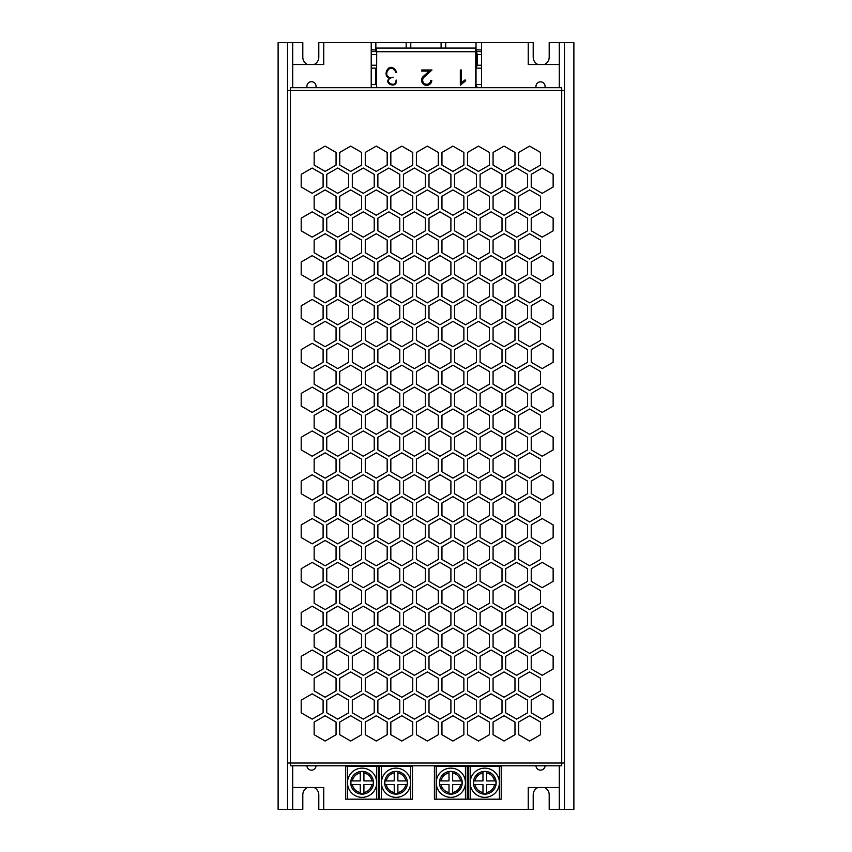 <?xml version="1.0" encoding="UTF-8"?>
<svg xmlns="http://www.w3.org/2000/svg" width="852" height="852" viewBox="0 0 852 852"><rect width="100%" height="100%" fill="white"/><g stroke="black" fill="none" stroke-linecap="round" stroke-linejoin="round"><path stroke-width="1.28" d="M535.961 86.414A4.569 4.569 0 0 1 540.53 81.856A4.569 4.569 0 0 1 544.907 87.692A4.569 4.569 0 0 0 540.53 81.856A4.569 4.569 0 0 0 536.142 87.692A4.569 4.569 0 0 1 535.961 86.414M306.912 86.254A4.569 4.569 0 0 1 311.47 81.696A4.569 4.569 0 0 1 315.804 87.692A4.569 4.569 0 0 0 311.47 81.696A4.569 4.569 0 0 0 307.135 87.692A4.569 4.569 0 0 1 306.912 86.254M292.726 64.507L323.76 64.507L323.76 42.6L375.849 42.6L375.849 49.906L371.227 49.906L371.227 42.6M476.023 87.692L476.023 84.593L481.497 84.593L481.497 68.16L476.023 68.16L476.023 51.578L481.497 51.578L481.497 49.906L476.023 49.906L476.023 42.6L528.24 42.6L528.24 64.507L559.274 64.507M537.942 787.493A7.998 7.998 0 0 0 533.203 794.799L533.203 809.4L318.797 809.4L318.797 794.799A7.998 7.998 0 0 0 314.058 787.493M545.088 765.767A4.569 4.569 0 0 1 540.53 770.144A4.569 4.569 0 0 1 535.961 765.767A4.569 4.569 0 0 0 540.53 770.144A4.569 4.569 0 0 0 545.088 765.767M316.039 765.767A4.569 4.569 0 0 1 311.47 770.144A4.569 4.569 0 0 1 306.912 765.767M292.726 787.493L323.76 787.493L323.76 809.4M528.24 809.4L528.24 787.493L559.274 787.493M470.187 782.743A14.601 14.601 0 0 0 484.788 797.355A14.601 14.601 0 0 0 499.389 782.743A14.601 14.601 0 0 0 484.788 768.142A14.601 14.601 0 0 0 470.187 782.743A14.601 14.601 0 0 0 484.788 797.355A14.601 14.601 0 0 0 499.389 782.743A14.601 14.601 0 0 0 484.788 768.142A14.601 14.601 0 0 0 470.187 782.743L470.187 799.176L468.355 799.176L468.355 766.31L470.187 766.31L470.187 782.743M473.595 782.743A11.193 11.193 0 0 0 473.744 784.575L482.967 784.575L482.967 793.787A11.193 11.193 0 0 0 486.609 793.787L486.609 784.575L495.832 784.575A11.193 11.193 0 0 0 495.832 780.922L486.609 780.922L486.609 771.699A11.193 11.193 0 0 0 482.967 771.699L482.967 780.922L473.744 780.922A11.193 11.193 0 0 0 473.595 782.743M496.162 782.743A11.374 11.374 0 0 1 484.788 794.128A11.374 11.374 0 0 1 473.414 782.743A11.374 11.374 0 0 1 484.788 771.369A11.374 11.374 0 0 1 496.162 782.743A11.374 11.374 0 0 1 484.788 794.128A11.374 11.374 0 0 1 473.414 782.743M495.832 784.575L494.575 784.575A9.958 9.958 0 0 1 486.609 792.53M482.967 793.787L482.967 792.53A9.958 9.958 0 0 1 475.001 784.575M473.744 780.922L475.001 780.922A9.958 9.958 0 0 1 482.967 772.956M486.609 771.699L486.609 772.956A9.958 9.958 0 0 1 494.575 780.922M470.187 766.31L501.221 766.31L501.221 799.176L470.187 799.176M347.499 782.743A14.601 14.601 0 0 0 362.1 797.355A14.601 14.601 0 0 0 376.701 782.743A14.601 14.601 0 0 0 362.1 768.142A14.601 14.601 0 0 0 347.499 782.743L347.499 799.176L345.667 799.176L345.667 766.31L347.499 766.31L347.499 782.743M350.907 782.743A11.193 11.193 0 0 0 351.056 784.575L360.279 784.575L360.279 793.787A11.193 11.193 0 0 0 363.921 793.787L363.921 784.575L373.144 784.575A11.193 11.193 0 0 0 373.144 780.922L363.921 780.922L363.921 771.699A11.193 11.193 0 0 0 360.279 771.699L360.279 780.922L351.056 780.922A11.193 11.193 0 0 0 350.907 782.743M373.474 782.743A11.374 11.374 0 0 1 362.1 794.128A11.374 11.374 0 0 1 350.726 782.743A11.374 11.374 0 0 1 362.1 771.369A11.374 11.374 0 0 1 373.474 782.743A11.374 11.374 0 0 1 362.1 794.128A11.374 11.374 0 0 1 350.726 782.743M373.144 784.575L371.887 784.575A9.958 9.958 0 0 1 363.921 792.53M360.279 793.787L360.279 792.53A9.958 9.958 0 0 1 352.313 784.575M351.056 780.922L352.313 780.922A9.958 9.958 0 0 1 360.279 772.956M363.921 771.699L363.921 772.956A9.958 9.958 0 0 1 371.887 780.922M347.499 766.31L378.533 766.31L378.533 799.176L347.499 799.176M381.451 782.743A14.601 14.601 0 0 0 396.063 797.355A14.601 14.601 0 0 0 410.664 782.743A14.601 14.601 0 0 0 396.063 768.142A14.601 14.601 0 0 0 381.451 782.743L381.451 799.176L379.63 799.176L379.63 766.31L381.451 766.31L381.451 782.743M384.87 782.743A11.193 11.193 0 0 0 385.019 784.575L394.231 784.575L394.231 793.787A11.193 11.193 0 0 0 397.884 793.787L397.884 784.575L407.096 784.575A11.193 11.193 0 0 0 407.096 780.922L397.884 780.922L397.884 771.699A11.193 11.193 0 0 0 394.231 771.699L394.231 780.922L385.019 780.922A11.193 11.193 0 0 0 384.87 782.743M407.437 782.743A11.374 11.374 0 0 1 396.063 794.128A11.374 11.374 0 0 1 384.678 782.743A11.374 11.374 0 0 1 396.063 771.369A11.374 11.374 0 0 1 407.437 782.743A11.374 11.374 0 0 1 396.063 794.128A11.374 11.374 0 0 1 384.678 782.743M407.096 784.575L405.84 784.575A9.958 9.958 0 0 1 397.884 792.53M394.231 793.787L394.231 792.53A9.958 9.958 0 0 1 386.275 784.575M385.019 780.922L386.275 780.922A9.958 9.958 0 0 1 394.231 772.956M397.884 771.699L397.884 772.956A9.958 9.958 0 0 1 405.84 780.922M381.451 766.31L412.485 766.31L412.485 799.176L381.451 799.176M436.224 782.743A14.601 14.601 0 0 0 450.825 797.355A14.601 14.601 0 0 0 465.437 782.743A14.601 14.601 0 0 0 450.825 768.142A14.601 14.601 0 0 0 436.224 782.743L436.224 799.176L434.403 799.176L434.403 766.31L436.224 766.31L436.224 782.743M439.643 782.743A11.193 11.193 0 0 0 439.792 784.575L449.004 784.575L449.004 793.787A11.193 11.193 0 0 0 452.657 793.787L452.657 784.575L461.869 784.575A11.193 11.193 0 0 0 461.869 780.922L452.657 780.922L452.657 771.699A11.193 11.193 0 0 0 449.004 771.699L449.004 780.922L439.792 780.922A11.193 11.193 0 0 0 439.643 782.743M462.21 782.743A11.374 11.374 0 0 1 450.825 794.128A11.374 11.374 0 0 1 439.451 782.743A11.374 11.374 0 0 1 450.825 771.369A11.374 11.374 0 0 1 462.21 782.743A11.374 11.374 0 0 1 450.825 794.128A11.374 11.374 0 0 1 439.451 782.743M461.869 784.575L460.612 784.575A9.958 9.958 0 0 1 452.657 792.53M449.004 793.787L449.004 792.53A9.958 9.958 0 0 1 441.048 784.575M439.792 780.922L441.048 780.922A9.958 9.958 0 0 1 449.004 772.956M452.657 771.699L452.657 772.956A9.958 9.958 0 0 1 460.612 780.922M436.224 766.31L467.258 766.31L467.258 799.176L436.224 799.176M423.976 77.287A4.015 4.015 0 0 0 426.564 84.263A4.015 4.015 0 0 0 430.686 80.471L431.783 80.535A5.101 5.101 0 0 1 426.543 85.349A5.101 5.101 0 0 1 423.242 76.478L429.152 71.078L421.751 71.078L421.751 69.981L431.975 69.981L423.976 77.287M375.849 84.593L375.849 68.16M371.227 87.692L371.227 49.906M371.227 51.578L376.701 51.578L376.584 84.593L371.227 84.593M476.023 49.906L477.269 54.507L477.269 65.242L476.023 68.16L476.023 84.593L477.269 87.692M481.497 84.593L481.497 87.511L477.269 87.511M481.497 42.6L481.497 49.906M481.497 51.578L481.497 54.507L477.269 54.507M477.269 65.242L481.497 65.242L481.497 54.507M481.497 65.242L481.497 68.16M406.159 48.074L406.159 42.6L375.849 42.6M406.159 42.6L410.781 42.6L410.781 48.074M441.091 48.074L441.091 42.6L410.781 42.6M441.091 42.6L445.713 42.6L445.713 48.074M476.023 42.6L445.713 42.6M375.849 51.578L375.849 49.906M476.023 48.074L375.849 48.074M376.701 87.692L376.584 84.593M475.735 48.074L475.735 87.692M376.584 48.074L376.584 51.578M465.714 80.738L460.325 85.2L460.325 69.981L461.422 69.981L461.422 82.761L465.075 79.843L465.714 80.738M390.035 77.841C380.919 77.532 389.439 58.639 396.744 72.26L396.073 72.793C389.982 59.491 380.088 80.099 393.177 77.181C380.748 80.237 396.414 89.673 396.073 80.099L396.457 80.141C397.383 89.471 382.111 83.517 390.035 77.841M376.584 68.16L371.227 68.16M376.403 68.16L376.584 80.578M564.461 809.4L564.461 42.6L573.886 42.6L573.886 809.4L549.199 809.4L549.199 794.799A7.998 7.998 0 0 0 544.46 787.493M307.54 787.493A7.998 7.998 0 0 0 302.801 794.799L302.801 809.4L278.114 809.4L278.114 42.6L287.539 42.6L287.539 809.4M544.46 64.507A7.998 7.998 0 0 0 549.199 57.201L549.199 42.6L564.461 42.6M528.24 42.6L533.203 42.6L533.203 57.201A7.998 7.998 0 0 0 537.942 64.507M292.726 87.692L292.726 42.6L302.801 42.6L302.801 57.201A7.998 7.998 0 0 0 307.54 64.507M314.058 64.507A7.998 7.998 0 0 0 318.797 57.201L318.797 42.6L323.76 42.6M292.726 42.6L287.539 42.6M292.726 809.4L292.726 765.767M559.274 809.4L559.274 765.767M559.274 87.692L559.274 42.6M542.192 193.329L553.14 187.003L553.14 174.351L542.192 168.025L531.233 174.351L531.233 187.003L542.192 193.329M516.631 193.329L527.58 187.003L527.58 174.351L516.631 168.025L505.673 174.351L505.673 187.003L516.631 193.329M504.033 171.412L514.981 165.096L514.981 152.444L504.033 146.118L493.074 152.444L493.074 165.096L504.033 171.412M388.832 193.329L399.78 187.003L399.78 174.351L388.832 168.025L377.873 174.351L377.873 187.003L388.832 193.329M478.473 171.412L489.421 165.096L489.421 152.444L478.473 146.118L467.514 152.444L467.514 165.096L478.473 171.412M491.072 193.329L502.02 187.003L502.02 174.351L491.072 168.025L480.113 174.351L480.113 187.003L491.072 193.329M452.913 171.412L463.861 165.096L463.861 152.444L452.913 146.118L441.954 152.444L441.954 165.096L452.913 171.412M465.512 193.329L476.46 187.003L476.46 174.351L465.512 168.025L454.553 174.351L454.553 187.003L465.512 193.329M414.392 193.329L425.34 187.003L425.34 174.351L414.392 168.025L403.433 174.351L403.433 187.003L414.392 193.329M427.353 171.412L438.301 165.096L438.301 152.444L427.353 146.118L416.394 152.444L416.394 165.096L427.353 171.412M401.793 171.412L412.741 165.096L412.741 152.444L401.793 146.118L390.834 152.444L390.834 165.096L401.793 171.412M363.272 280.958L374.22 274.632L374.22 261.99L363.272 255.664L352.313 261.99L352.313 274.632L363.272 280.958M363.272 193.329L374.22 187.003L374.22 174.351L363.272 168.025L352.313 174.351L352.313 187.003L363.272 193.329M376.233 171.412L387.181 165.096L387.181 152.444L376.233 146.118L365.274 152.444L365.274 165.096L376.233 171.412M350.673 171.412L361.621 165.096L361.621 152.444L350.673 146.118L339.714 152.444L339.714 165.096L350.673 171.412M439.952 193.329L450.9 187.003L450.9 174.351L439.952 168.025L428.993 174.351L428.993 187.003L439.952 193.329M325.113 171.412L336.061 165.096L336.061 152.444L325.113 146.118L314.154 152.444L314.154 165.096L325.113 171.412M337.712 193.329L348.66 187.003L348.66 174.351L337.712 168.025L326.753 174.351L326.753 187.003L337.712 193.329M312.151 193.329L323.1 187.003L323.1 174.351L312.151 168.025L301.193 174.351L301.193 187.003L312.151 193.329M529.593 215.236L540.541 208.91L540.541 196.258L529.593 189.932L518.634 196.258L518.634 208.91L529.593 215.236M504.033 215.236L514.981 208.91L514.981 196.258L504.033 189.932L493.074 196.258L493.074 208.91L504.033 215.236M542.192 237.144L553.14 230.817L553.14 218.165L542.192 211.839L531.233 218.165L531.233 230.817L542.192 237.144M478.473 215.236L489.421 208.91L489.421 196.258L478.473 189.932L467.514 196.258L467.514 208.91L478.473 215.236M516.631 237.144L527.58 230.817L527.58 218.165L516.631 211.839L505.673 218.165L505.673 230.817L516.631 237.144M452.913 215.236L463.861 208.91L463.861 196.258L452.913 189.932L441.954 196.258L441.954 208.91L452.913 215.236M491.072 237.144L502.02 230.817L502.02 218.165L491.072 211.839L480.113 218.165L480.113 230.817L491.072 237.144M427.353 215.236L438.301 208.91L438.301 196.258L427.353 189.932L416.394 196.258L416.394 208.91L427.353 215.236M465.512 237.144L476.46 230.817L476.46 218.165L465.512 211.839L454.553 218.165L454.553 230.817L465.512 237.144M401.793 215.236L412.741 208.91L412.741 196.258L401.793 189.932L390.834 196.258L390.834 208.91L401.793 215.236M439.952 237.144L450.9 230.817L450.9 218.165L439.952 211.839L428.993 218.165L428.993 230.817L439.952 237.144M376.233 215.236L387.181 208.91L387.181 196.258L376.233 189.932L365.274 196.258L365.274 208.91L376.233 215.236M414.392 237.144L425.34 230.817L425.34 218.165L414.392 211.839L403.433 218.165L403.433 230.817L414.392 237.144M388.832 237.144L399.78 230.817L399.78 218.165L388.832 211.839L377.873 218.165L377.873 230.817L388.832 237.144M325.113 215.236L336.061 208.91L336.061 196.258L325.113 189.932L314.154 196.258L314.154 208.91L325.113 215.236M363.272 237.144L374.22 230.817L374.22 218.165L363.272 211.839L352.313 218.165L352.313 230.817L363.272 237.144M465.512 280.958L476.46 274.632L476.46 261.99L465.512 255.664L454.553 261.99L454.553 274.632L465.512 280.958M337.712 237.144L348.66 230.817L348.66 218.165L337.712 211.839L326.753 218.165L326.753 230.817L337.712 237.144M542.192 280.958L553.14 274.632L553.14 261.99L542.192 255.664L531.233 261.99L531.233 274.632L542.192 280.958M529.593 259.051L540.541 252.725L540.541 240.072L529.593 233.757L518.634 240.072L518.634 252.725L529.593 259.051M350.673 215.236L361.621 208.91L361.621 196.258L350.673 189.932L339.714 196.258L339.714 208.91L350.673 215.236M491.072 280.958L502.02 274.632L502.02 261.99L491.072 255.664L480.113 261.99L480.113 274.632L491.072 280.958M504.033 259.051L514.981 252.725L514.981 240.072L504.033 233.757L493.074 240.072L493.074 252.725L504.033 259.051M478.473 259.051L489.421 252.725L489.421 240.072L478.473 233.757L467.514 240.072L467.514 252.725L478.473 259.051M478.473 653.409L489.421 647.083L489.421 634.431L478.473 628.105L467.514 634.431L467.514 647.083L478.473 653.409M439.952 280.958L450.9 274.632L450.9 261.99L439.952 255.664L428.993 261.99L428.993 274.632L439.952 280.958M452.913 259.051L463.861 252.725L463.861 240.072L452.913 233.757L441.954 240.072L441.954 252.725L452.913 259.051M427.353 259.051L438.301 252.725L438.301 240.072L427.353 233.757L416.394 240.072L416.394 252.725L427.353 259.051M516.631 280.958L527.58 274.632L527.58 261.99L516.631 255.664L505.673 261.99L505.673 274.632L516.631 280.958M388.832 280.958L399.78 274.632L399.78 261.99L388.832 255.664L377.873 261.99L377.873 274.632L388.832 280.958M401.793 259.051L412.741 252.725L412.741 240.072L401.793 233.757L390.834 240.072L390.834 252.725L401.793 259.051M376.233 259.051L387.181 252.725L387.181 240.072L376.233 233.757L365.274 240.072L365.274 252.725L376.233 259.051M478.473 302.865L489.421 296.539L489.421 283.897L478.473 277.571L467.514 283.897L467.514 296.539L478.473 302.865M337.712 280.958L348.66 274.632L348.66 261.99L337.712 255.664L326.753 261.99L326.753 274.632L337.712 280.958M350.673 259.051L361.621 252.725L361.621 240.072L350.673 233.757L339.714 240.072L339.714 252.725L350.673 259.051M325.113 259.051L336.061 252.725L336.061 240.072L325.113 233.757L314.154 240.072L314.154 252.725L325.113 259.051M414.392 280.958L425.34 274.632L425.34 261.99L414.392 255.664L403.433 261.99L403.433 274.632L414.392 280.958M312.151 280.958L323.1 274.632L323.1 261.99L312.151 255.664L301.193 261.99L301.193 274.632L312.151 280.958M504.033 302.865L514.981 296.539L514.981 283.897L504.033 277.571L493.074 283.897L493.074 296.539L504.033 302.865M542.192 324.772L553.14 318.456L553.14 305.804L542.192 299.478L531.233 305.804L531.233 318.456L542.192 324.772M312.151 237.144L323.1 230.817L323.1 218.165L312.151 211.839L301.193 218.165L301.193 230.817L312.151 237.144M516.631 324.772L527.58 318.456L527.58 305.804L516.631 299.478L505.673 305.804L505.673 318.456L516.631 324.772M452.913 302.865L463.861 296.539L463.861 283.897L452.913 277.571L441.954 283.897L441.954 296.539L452.913 302.865M491.072 324.772L502.02 318.456L502.02 305.804L491.072 299.478L480.113 305.804L480.113 318.456L491.072 324.772M529.593 302.865L540.541 296.539L540.541 283.897L529.593 277.571L518.634 283.897L518.634 296.539L529.593 302.865M427.353 302.865L438.301 296.539L438.301 283.897L427.353 277.571L416.394 283.897L416.394 296.539L427.353 302.865M465.512 324.772L476.46 318.456L476.46 305.804L465.512 299.478L454.553 305.804L454.553 318.456L465.512 324.772M401.793 302.865L412.741 296.539L412.741 283.897L401.793 277.571L390.834 283.897L390.834 296.539L401.793 302.865M439.952 324.772L450.9 318.456L450.9 305.804L439.952 299.478L428.993 305.804L428.993 318.456L439.952 324.772M376.233 302.865L387.181 296.539L387.181 283.897L376.233 277.571L365.274 283.897L365.274 296.539L376.233 302.865M414.392 324.772L425.34 318.456L425.34 305.804L414.392 299.478L403.433 305.804L403.433 318.456L414.392 324.772M350.673 302.865L361.621 296.539L361.621 283.897L350.673 277.571L339.714 283.897L339.714 296.539L350.673 302.865M388.832 324.772L399.78 318.456L399.78 305.804L388.832 299.478L377.873 305.804L377.873 318.456L388.832 324.772M516.631 368.596L527.58 362.27L527.58 349.618L516.631 343.292L505.673 349.618L505.673 362.27L516.631 368.596M504.033 346.689L514.981 340.363L514.981 327.711L504.033 321.385L493.074 327.711L493.074 340.363L504.033 346.689M542.192 368.596L553.14 362.27L553.14 349.618L542.192 343.292L531.233 349.618L531.233 362.27L542.192 368.596M529.593 346.689L540.541 340.363L540.541 327.711L529.593 321.385L518.634 327.711L518.634 340.363L529.593 346.689M337.712 324.772L348.66 318.456L348.66 305.804L337.712 299.478L326.753 305.804L326.753 318.456L337.712 324.772M312.151 324.772L323.1 318.456L323.1 305.804L312.151 299.478L301.193 305.804L301.193 318.456L312.151 324.772M363.272 324.772L374.22 318.456L374.22 305.804L363.272 299.478L352.313 305.804L352.313 318.456L363.272 324.772M325.113 302.865L336.061 296.539L336.061 283.897L325.113 277.571L314.154 283.897L314.154 296.539L325.113 302.865M478.473 346.689L489.421 340.363L489.421 327.711L478.473 321.385L467.514 327.711L467.514 340.363L478.473 346.689M491.072 368.596L502.02 362.27L502.02 349.618L491.072 343.292L480.113 349.618L480.113 362.27L491.072 368.596M452.913 346.689L463.861 340.363L463.861 327.711L452.913 321.385L441.954 327.711L441.954 340.363L452.913 346.689M465.512 368.596L476.46 362.27L476.46 349.618L465.512 343.292L454.553 349.618L454.553 362.27L465.512 368.596M427.353 346.689L438.301 340.363L438.301 327.711L427.353 321.385L416.394 327.711L416.394 340.363L427.353 346.689M439.952 368.596L450.9 362.27L450.9 349.618L439.952 343.292L428.993 349.618L428.993 362.27L439.952 368.596M401.793 346.689L412.741 340.363L412.741 327.711L401.793 321.385L390.834 327.711L390.834 340.363L401.793 346.689M414.392 368.596L425.34 362.27L425.34 349.618L414.392 343.292L403.433 349.618L403.433 362.27L414.392 368.596M376.233 346.689L387.181 340.363L387.181 327.711L376.233 321.385L365.274 327.711L365.274 340.363L376.233 346.689M388.832 368.596L399.78 362.27L399.78 349.618L388.832 343.292L377.873 349.618L377.873 362.27L388.832 368.596M350.673 346.689L361.621 340.363L361.621 327.711L350.673 321.385L339.714 327.711L339.714 340.363L350.673 346.689M363.272 368.596L374.22 362.27L374.22 349.618L363.272 343.292L352.313 349.618L352.313 362.27L363.272 368.596M325.113 346.689L336.061 340.363L336.061 327.711L325.113 321.385L314.154 327.711L314.154 340.363L325.113 346.689M337.712 368.596L348.66 362.27L348.66 349.618L337.712 343.292L326.753 349.618L326.753 362.27L337.712 368.596M529.593 390.504L540.541 384.177L540.541 371.525L529.593 365.199L518.634 371.525L518.634 384.177L529.593 390.504M312.151 368.596L323.1 362.27L323.1 349.618L312.151 343.292L301.193 349.618L301.193 362.27L312.151 368.596M504.033 390.504L514.981 384.177L514.981 371.525L504.033 365.199L493.074 371.525L493.074 384.177L504.033 390.504M542.192 412.411L553.14 406.084L553.14 393.432L542.192 387.117L531.233 393.432L531.233 406.084L542.192 412.411M478.473 390.504L489.421 384.177L489.421 371.525L478.473 365.199L467.514 371.525L467.514 384.177L478.473 390.504M516.631 412.411L527.58 406.084L527.58 393.432L516.631 387.117L505.673 393.432L505.673 406.084L516.631 412.411M452.913 390.504L463.861 384.177L463.861 371.525L452.913 365.199L441.954 371.525L441.954 384.177L452.913 390.504M491.072 412.411L502.02 406.084L502.02 393.432L491.072 387.117L480.113 393.432L480.113 406.084L491.072 412.411M427.353 390.504L438.301 384.177L438.301 371.525L427.353 365.199L416.394 371.525L416.394 384.177L427.353 390.504M465.512 412.411L476.46 406.084L476.46 393.432L465.512 387.117L454.553 393.432L454.553 406.084L465.512 412.411M401.793 390.504L412.741 384.177L412.741 371.525L401.793 365.199L390.834 371.525L390.834 384.177L401.793 390.504M439.952 412.411L450.9 406.084L450.9 393.432L439.952 387.117L428.993 393.432L428.993 406.084L439.952 412.411M376.233 390.504L387.181 384.177L387.181 371.525L376.233 365.199L365.274 371.525L365.274 384.177L376.233 390.504M414.392 412.411L425.34 406.084L425.34 393.432L414.392 387.117L403.433 393.432L403.433 406.084L414.392 412.411M350.673 390.504L361.621 384.177L361.621 371.525L350.673 365.199L339.714 371.525L339.714 384.177L350.673 390.504M388.832 412.411L399.78 406.084L399.78 393.432L388.832 387.117L377.873 393.432L377.873 406.084L388.832 412.411M325.113 390.504L336.061 384.177L336.061 371.525L325.113 365.199L314.154 371.525L314.154 384.177L325.113 390.504M363.272 412.411L374.22 406.084L374.22 393.432L363.272 387.117L352.313 393.432L352.313 406.084L363.272 412.411M542.192 456.225L553.14 449.899L553.14 437.257L542.192 430.931L531.233 437.257L531.233 449.899L542.192 456.225M529.593 434.318L540.541 427.992L540.541 415.35L529.593 409.024L518.634 415.35L518.634 427.992L529.593 434.318M337.712 412.411L348.66 406.084L348.66 393.432L337.712 387.117L326.753 393.432L326.753 406.084L337.712 412.411M312.151 412.411L323.1 406.084L323.1 393.432L312.151 387.117L301.193 393.432L301.193 406.084L312.151 412.411M504.033 434.318L514.981 427.992L514.981 415.35L504.033 409.024L493.074 415.35L493.074 427.992L504.033 434.318M516.631 456.225L527.58 449.899L527.58 437.257L516.631 430.931L505.673 437.257L505.673 449.899L516.631 456.225M478.473 434.318L489.421 427.992L489.421 415.35L478.473 409.024L467.514 415.35L467.514 427.992L478.473 434.318M491.072 456.225L502.02 449.899L502.02 437.257L491.072 430.931L480.113 437.257L480.113 449.899L491.072 456.225M452.913 434.318L463.861 427.992L463.861 415.35L452.913 409.024L441.954 415.35L441.954 427.992L452.913 434.318M465.512 456.225L476.46 449.899L476.46 437.257L465.512 430.931L454.553 437.257L454.553 449.899L465.512 456.225M427.353 434.318L438.301 427.992L438.301 415.35L427.353 409.024L416.394 415.35L416.394 427.992L427.353 434.318M439.952 456.225L450.9 449.899L450.9 437.257L439.952 430.931L428.993 437.257L428.993 449.899L439.952 456.225M401.793 434.318L412.741 427.992L412.741 415.35L401.793 409.024L390.834 415.35L390.834 427.992L401.793 434.318M414.392 456.225L425.34 449.899L425.34 437.257L414.392 430.931L403.433 437.257L403.433 449.899L414.392 456.225M376.233 434.318L387.181 427.992L387.181 415.35L376.233 409.024L365.274 415.35L365.274 427.992L376.233 434.318M388.832 456.225L399.78 449.899L399.78 437.257L388.832 430.931L377.873 437.257L377.873 449.899L388.832 456.225M337.712 456.225L348.66 449.899L348.66 437.257L337.712 430.931L326.753 437.257L326.753 449.899L337.712 456.225M350.673 434.318L361.621 427.992L361.621 415.35L350.673 409.024L339.714 415.35L339.714 427.992L350.673 434.318M325.113 434.318L336.061 427.992L336.061 415.35L325.113 409.024L314.154 415.35L314.154 427.992L325.113 434.318M427.353 478.132L438.301 471.816L438.301 459.164L427.353 452.838L416.394 459.164L416.394 471.816L427.353 478.132M312.151 456.225L323.1 449.899L323.1 437.257L312.151 430.931L301.193 437.257L301.193 449.899L312.151 456.225M504.033 478.132L514.981 471.816L514.981 459.164L504.033 452.838L493.074 459.164L493.074 471.816L504.033 478.132M542.192 500.049L553.14 493.723L553.14 481.071L542.192 474.745L531.233 481.071L531.233 493.723L542.192 500.049M363.272 456.225L374.22 449.899L374.22 437.257L363.272 430.931L352.313 437.257L352.313 449.899L363.272 456.225M516.631 500.049L527.58 493.723L527.58 481.071L516.631 474.745L505.673 481.071L505.673 493.723L516.631 500.049M452.913 478.132L463.861 471.816L463.861 459.164L452.913 452.838L441.954 459.164L441.954 471.816L452.913 478.132M491.072 500.049L502.02 493.723L502.02 481.071L491.072 474.745L480.113 481.071L480.113 493.723L491.072 500.049M401.793 565.771L412.741 559.444L412.741 546.792L401.793 540.477L390.834 546.792L390.834 559.444L401.793 565.771M465.512 500.049L476.46 493.723L476.46 481.071L465.512 474.745L454.553 481.071L454.553 493.723L465.512 500.049M401.793 478.132L412.741 471.816L412.741 459.164L401.793 452.838L390.834 459.164L390.834 471.816L401.793 478.132M439.952 500.049L450.9 493.723L450.9 481.071L439.952 474.745L428.993 481.071L428.993 493.723L439.952 500.049M478.473 478.132L489.421 471.816L489.421 459.164L478.473 452.838L467.514 459.164L467.514 471.816L478.473 478.132M414.392 500.049L425.34 493.723L425.34 481.071L414.392 474.745L403.433 481.071L403.433 493.723L414.392 500.049M350.673 478.132L361.621 471.816L361.621 459.164L350.673 452.838L339.714 459.164L339.714 471.816L350.673 478.132M388.832 500.049L399.78 493.723L399.78 481.071L388.832 474.745L377.873 481.071L377.873 493.723L388.832 500.049M491.072 543.864L502.02 537.537L502.02 524.885L491.072 518.559L480.113 524.885L480.113 537.537L491.072 543.864M363.272 500.049L374.22 493.723L374.22 481.071L363.272 474.745L352.313 481.071L352.313 493.723L363.272 500.049M312.151 500.049L323.1 493.723L323.1 481.071L312.151 474.745L301.193 481.071L301.193 493.723L312.151 500.049M337.712 500.049L348.66 493.723L348.66 481.071L337.712 474.745L326.753 481.071L326.753 493.723L337.712 500.049M376.233 478.132L387.181 471.816L387.181 459.164L376.233 452.838L365.274 459.164L365.274 471.816L376.233 478.132M516.631 543.864L527.58 537.537L527.58 524.885L516.631 518.559L505.673 524.885L505.673 537.537L516.631 543.864M529.593 521.957L540.541 515.63L540.541 502.978L529.593 496.652L518.634 502.978L518.634 515.63L529.593 521.957M504.033 521.957L514.981 515.63L514.981 502.978L504.033 496.652L493.074 502.978L493.074 515.63L504.033 521.957M529.593 478.132L540.541 471.816L540.541 459.164L529.593 452.838L518.634 459.164L518.634 471.816L529.593 478.132M465.512 543.864L476.46 537.537L476.46 524.885L465.512 518.559L454.553 524.885L454.553 537.537L465.512 543.864M478.473 521.957L489.421 515.63L489.421 502.978L478.473 496.652L467.514 502.978L467.514 515.63L478.473 521.957M452.913 521.957L463.861 515.63L463.861 502.978L452.913 496.652L441.954 502.978L441.954 515.63L452.913 521.957M542.192 543.864L553.14 537.537L553.14 524.885L542.192 518.559L531.233 524.885L531.233 537.537L542.192 543.864M414.392 543.864L425.34 537.537L425.34 524.885L414.392 518.559L403.433 524.885L403.433 537.537L414.392 543.864M427.353 521.957L438.301 515.63L438.301 502.978L427.353 496.652L416.394 502.978L416.394 515.63L427.353 521.957M401.793 521.957L412.741 515.63L412.741 502.978L401.793 496.652L390.834 502.978L390.834 515.63L401.793 521.957M504.033 565.771L514.981 559.444L514.981 546.792L504.033 540.477L493.074 546.792L493.074 559.444L504.033 565.771M363.272 543.864L374.22 537.537L374.22 524.885L363.272 518.559L352.313 524.885L352.313 537.537L363.272 543.864M376.233 521.957L387.181 515.63L387.181 502.978L376.233 496.652L365.274 502.978L365.274 515.63L376.233 521.957M350.673 521.957L361.621 515.63L361.621 502.978L350.673 496.652L339.714 502.978L339.714 515.63L350.673 521.957M439.952 543.864L450.9 537.537L450.9 524.885L439.952 518.559L428.993 524.885L428.993 537.537L439.952 543.864M325.113 521.957L336.061 515.63L336.061 502.978L325.113 496.652L314.154 502.978L314.154 515.63L325.113 521.957M529.593 565.771L540.541 559.444L540.541 546.792L529.593 540.477L518.634 546.792L518.634 559.444L529.593 565.771M312.151 543.864L323.1 537.537L323.1 524.885L312.151 518.559L301.193 524.885L301.193 537.537L312.151 543.864M542.192 587.678L553.14 581.352L553.14 568.71L542.192 562.384L531.233 568.71L531.233 581.352L542.192 587.678M478.473 565.771L489.421 559.444L489.421 546.792L478.473 540.477L467.514 546.792L467.514 559.444L478.473 565.771M516.631 587.678L527.58 581.352L527.58 568.71L516.631 562.384L505.673 568.71L505.673 581.352L516.631 587.678M337.712 543.864L348.66 537.537L348.66 524.885L337.712 518.559L326.753 524.885L326.753 537.537L337.712 543.864M491.072 587.678L502.02 581.352L502.02 568.71L491.072 562.384L480.113 568.71L480.113 581.352L491.072 587.678M427.353 565.771L438.301 559.444L438.301 546.792L427.353 540.477L416.394 546.792L416.394 559.444L427.353 565.771M465.512 587.678L476.46 581.352L476.46 568.71L465.512 562.384L454.553 568.71L454.553 581.352L465.512 587.678M312.151 587.678L323.1 581.352L323.1 568.71L312.151 562.384L301.193 568.71L301.193 581.352L312.151 587.678M439.952 587.678L450.9 581.352L450.9 568.71L439.952 562.384L428.993 568.71L428.993 581.352L439.952 587.678M376.233 565.771L387.181 559.444L387.181 546.792L376.233 540.477L365.274 546.792L365.274 559.444L376.233 565.771M414.392 587.678L425.34 581.352L425.34 568.71L414.392 562.384L403.433 568.71L403.433 581.352L414.392 587.678M452.913 565.771L463.861 559.444L463.861 546.792L452.913 540.477L441.954 546.792L441.954 559.444L452.913 565.771M388.832 587.678L399.78 581.352L399.78 568.71L388.832 562.384L377.873 568.71L377.873 581.352L388.832 587.678M325.113 565.771L336.061 559.444L336.061 546.792L325.113 540.477L314.154 546.792L314.154 559.444L325.113 565.771M363.272 587.678L374.22 581.352L374.22 568.71L363.272 562.384L352.313 568.71L352.313 581.352L363.272 587.678M388.832 543.864L399.78 537.537L399.78 524.885L388.832 518.559L377.873 524.885L377.873 537.537L388.832 543.864M337.712 587.678L348.66 581.352L348.66 568.71L337.712 562.384L326.753 568.71L326.753 581.352L337.712 587.678M542.192 631.492L553.14 625.176L553.14 612.524L542.192 606.198L531.233 612.524L531.233 625.176L542.192 631.492M529.593 609.585L540.541 603.259L540.541 590.617L529.593 584.291L518.634 590.617L518.634 603.259L529.593 609.585M350.673 565.771L361.621 559.444L361.621 546.792L350.673 540.477L339.714 546.792L339.714 559.444L350.673 565.771M491.072 631.492L502.02 625.176L502.02 612.524L491.072 606.198L480.113 612.524L480.113 625.176L491.072 631.492M504.033 609.585L514.981 603.259L514.981 590.617L504.033 584.291L493.074 590.617L493.074 603.259L504.033 609.585M478.473 609.585L489.421 603.259L489.421 590.617L478.473 584.291L467.514 590.617L467.514 603.259L478.473 609.585M363.272 631.492L374.22 625.176L374.22 612.524L363.272 606.198L352.313 612.524L352.313 625.176L363.272 631.492M439.952 631.492L450.9 625.176L450.9 612.524L439.952 606.198L428.993 612.524L428.993 625.176L439.952 631.492M452.913 609.585L463.861 603.259L463.861 590.617L452.913 584.291L441.954 590.617L441.954 603.259L452.913 609.585M427.353 609.585L438.301 603.259L438.301 590.617L427.353 584.291L416.394 590.617L416.394 603.259L427.353 609.585M516.631 631.492L527.58 625.176L527.58 612.524L516.631 606.198L505.673 612.524L505.673 625.176L516.631 631.492M388.832 631.492L399.78 625.176L399.78 612.524L388.832 606.198L377.873 612.524L377.873 625.176L388.832 631.492M401.793 609.585L412.741 603.259L412.741 590.617L401.793 584.291L390.834 590.617L390.834 603.259L401.793 609.585M376.233 609.585L387.181 603.259L387.181 590.617L376.233 584.291L365.274 590.617L365.274 603.259L376.233 609.585M337.712 719.131L348.66 712.804L348.66 700.152L337.712 693.837L326.753 700.152L326.753 712.804L337.712 719.131M337.712 631.492L348.66 625.176L348.66 612.524L337.712 606.198L326.753 612.524L326.753 625.176L337.712 631.492M350.673 609.585L361.621 603.259L361.621 590.617L350.673 584.291L339.714 590.617L339.714 603.259L350.673 609.585M325.113 609.585L336.061 603.259L336.061 590.617L325.113 584.291L314.154 590.617L314.154 603.259L325.113 609.585M414.392 631.492L425.34 625.176L425.34 612.524L414.392 606.198L403.433 612.524L403.433 625.176L414.392 631.492M312.151 631.492L323.1 625.176L323.1 612.524L312.151 606.198L301.193 612.524L301.193 625.176L312.151 631.492M504.033 653.409L514.981 647.083L514.981 634.431L504.033 628.105L493.074 634.431L493.074 647.083L504.033 653.409M542.192 675.317L553.14 668.99L553.14 656.338L542.192 650.012L531.233 656.338L531.233 668.99L542.192 675.317M376.233 653.409L387.181 647.083L387.181 634.431L376.233 628.105L365.274 634.431L365.274 647.083L376.233 653.409M516.631 675.317L527.58 668.99L527.58 656.338L516.631 650.012L505.673 656.338L505.673 668.99L516.631 675.317M452.913 653.409L463.861 647.083L463.861 634.431L452.913 628.105L441.954 634.431L441.954 647.083L452.913 653.409M491.072 675.317L502.02 668.99L502.02 656.338L491.072 650.012L480.113 656.338L480.113 668.99L491.072 675.317M529.593 653.409L540.541 647.083L540.541 634.431L529.593 628.105L518.634 634.431L518.634 647.083L529.593 653.409M465.512 675.317L476.46 668.99L476.46 656.338L465.512 650.012L454.553 656.338L454.553 668.99L465.512 675.317M401.793 653.409L412.741 647.083L412.741 634.431L401.793 628.105L390.834 634.431L390.834 647.083L401.793 653.409M439.952 675.317L450.9 668.99L450.9 656.338L439.952 650.012L428.993 656.338L428.993 668.99L439.952 675.317M465.512 631.492L476.46 625.176L476.46 612.524L465.512 606.198L454.553 612.524L454.553 625.176L465.512 631.492M414.392 675.317L425.34 668.99L425.34 656.338L414.392 650.012L403.433 656.338L403.433 668.99L414.392 675.317M350.673 653.409L361.621 647.083L361.621 634.431L350.673 628.105L339.714 634.431L339.714 647.083L350.673 653.409M388.832 675.317L399.78 668.99L399.78 656.338L388.832 650.012L377.873 656.338L377.873 668.99L388.832 675.317M427.353 653.409L438.301 647.083L438.301 634.431L427.353 628.105L416.394 634.431L416.394 647.083L427.353 653.409M363.272 675.317L374.22 668.99L374.22 656.338L363.272 650.012L352.313 656.338L352.313 668.99L363.272 675.317M312.151 675.317L323.1 668.99L323.1 656.338L312.151 650.012L301.193 656.338L301.193 668.99L312.151 675.317M337.712 675.317L348.66 668.99L348.66 656.338L337.712 650.012L326.753 656.338L326.753 668.99L337.712 675.317M439.952 719.131L450.9 712.804L450.9 700.152L439.952 693.837L428.993 700.152L428.993 712.804L439.952 719.131M516.631 719.131L527.58 712.804L527.58 700.152L516.631 693.837L505.673 700.152L505.673 712.804L516.631 719.131M529.593 697.224L540.541 690.897L540.541 678.245L529.593 671.919L518.634 678.245L518.634 690.897L529.593 697.224M504.033 697.224L514.981 690.897L514.981 678.245L504.033 671.919L493.074 678.245L493.074 690.897L504.033 697.224M325.113 653.409L336.061 647.083L336.061 634.431L325.113 628.105L314.154 634.431L314.154 647.083L325.113 653.409M465.512 719.131L476.46 712.804L476.46 700.152L465.512 693.837L454.553 700.152L454.553 712.804L465.512 719.131M478.473 697.224L489.421 690.897L489.421 678.245L478.473 671.919L467.514 678.245L467.514 690.897L478.473 697.224M452.913 697.224L463.861 690.897L463.861 678.245L452.913 671.919L441.954 678.245L441.954 690.897L452.913 697.224M325.113 478.132L336.061 471.816L336.061 459.164L325.113 452.838L314.154 459.164L314.154 471.816L325.113 478.132M414.392 719.131L425.34 712.804L425.34 700.152L414.392 693.837L403.433 700.152L403.433 712.804L414.392 719.131M427.353 697.224L438.301 690.897L438.301 678.245L427.353 671.919L416.394 678.245L416.394 690.897L427.353 697.224M401.793 697.224L412.741 690.897L412.741 678.245L401.793 671.919L390.834 678.245L390.834 690.897L401.793 697.224M491.072 719.131L502.02 712.804L502.02 700.152L491.072 693.837L480.113 700.152L480.113 712.804L491.072 719.131M363.272 719.131L374.22 712.804L374.22 700.152L363.272 693.837L352.313 700.152L352.313 712.804L363.272 719.131M376.233 697.224L387.181 690.897L387.181 678.245L376.233 671.919L365.274 678.245L365.274 690.897L376.233 697.224M350.673 697.224L361.621 690.897L361.621 678.245L350.673 671.919L339.714 678.245L339.714 690.897L350.673 697.224M376.233 741.038L387.181 734.712L387.181 722.07L376.233 715.744L365.274 722.07L365.274 734.712L376.233 741.038M325.113 697.224L336.061 690.897L336.061 678.245L325.113 671.919L314.154 678.245L314.154 690.897L325.113 697.224M529.593 741.038L540.541 734.712L540.541 722.07L529.593 715.744L518.634 722.07L518.634 734.712L529.593 741.038M312.151 719.131L323.1 712.804L323.1 700.152L312.151 693.837L301.193 700.152L301.193 712.804L312.151 719.131M388.832 719.131L399.78 712.804L399.78 700.152L388.832 693.837L377.873 700.152L377.873 712.804L388.832 719.131M504.033 741.038L514.981 734.712L514.981 722.07L504.033 715.744L493.074 722.07L493.074 734.712L504.033 741.038M427.353 741.038L438.301 734.712L438.301 722.07L427.353 715.744L416.394 722.07L416.394 734.712L427.353 741.038M452.913 741.038L463.861 734.712L463.861 722.07L452.913 715.744L441.954 722.07L441.954 734.712L452.913 741.038M542.192 719.131L553.14 712.804L553.14 700.152L542.192 693.837L531.233 700.152L531.233 712.804L542.192 719.131M401.793 741.038L412.741 734.712L412.741 722.07L401.793 715.744L390.834 722.07L390.834 734.712L401.793 741.038M325.113 741.038L336.061 734.712L336.061 722.07L325.113 715.744L314.154 722.07L314.154 734.712L325.113 741.038M350.673 741.038L361.621 734.712L361.621 722.07L350.673 715.744L339.714 722.07L339.714 734.712L350.673 741.038M478.473 741.038L489.421 734.712L489.421 722.07L478.473 715.744L467.514 722.07L467.514 734.712L478.473 741.038M529.593 171.412L540.541 165.096L540.541 152.444L529.593 146.118L518.634 152.444L518.634 165.096L529.593 171.412M287.688 748.237L287.688 739.11M287.688 114.349L287.688 105.222M564.461 763.03L561.724 763.03L561.724 87.692L290.425 87.692L290.425 90.429L564.461 90.429M290.425 765.767L561.724 765.767L561.724 763.03L287.688 763.03L287.688 90.429L290.425 90.429L290.425 765.767M499.389 766.31L499.389 799.176M376.701 766.31L376.701 799.176M410.664 766.31L410.664 799.176M465.437 766.31L465.437 799.176M376.701 87.511L371.227 87.511M475.735 51.727L376.701 51.727M376.701 54.507L371.227 54.507M376.701 65.242L371.227 65.242"/></g></svg>
